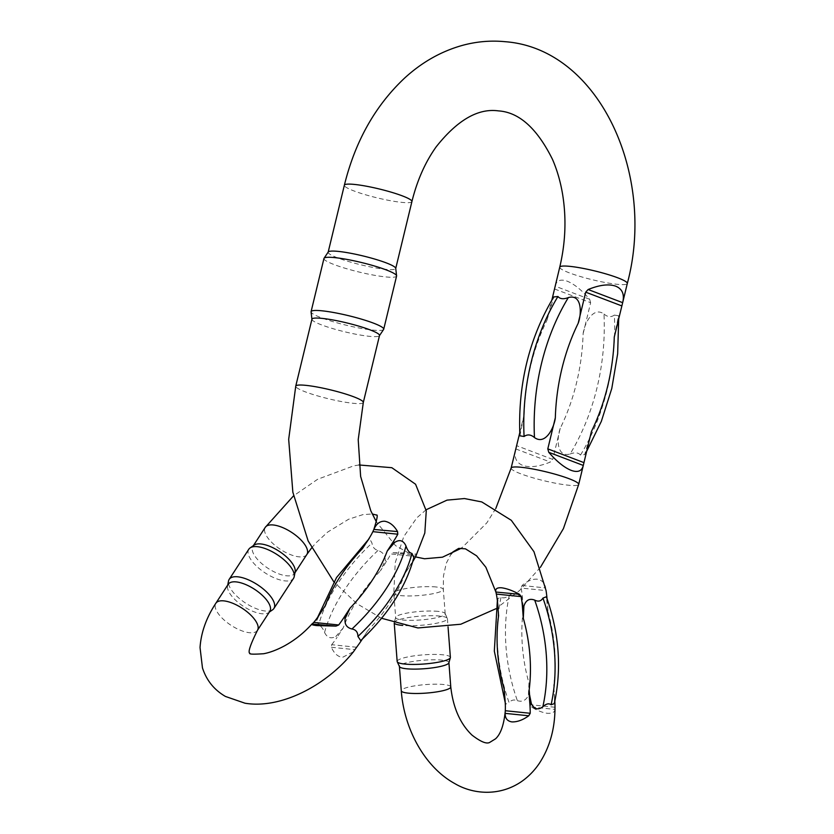 <?xml version="1.0" encoding="UTF-8"?>
<svg xmlns="http://www.w3.org/2000/svg" width="834" height="834" viewBox="0 0 834 834"><rect width="100%" height="100%" fill="white"/><g stroke="black" fill="none" stroke-linecap="round" stroke-linejoin="round"><path stroke-width="0.63" stroke-dasharray="4.17 3.13" d="M554.631 697.735A24.822 4.264 175.6 0 1 554.547 697.995L553.703 685.694L554.631 697.735A92.199 62.654 76.3 0 1 554.839 701.144M547.031 598.656A92.199 62.654 -103.7 0 1 547.156 600.199L548.084 612.239L546.353 596.769M498.586 615.732L497.835 598.51L501.036 597.3C503.402 598.478 506.155 597.801 509.303 595.288C513.88 592.161 517.758 592.995 520.927 597.78L523.356 609.706L522.438 597.665A56.743 38.562 76.3 0 0 521.114 588.043L546.072 590.597M528.985 683.161L528.391 695.316A24.822 4.264 175.6 0 1 529.903 695.191L528.985 683.161A131.199 89.155 76.3 0 1 523.356 609.706M505.133 701.227A24.822 4.264 175.6 0 1 505.206 700.956L504.205 689.186M522.074 585.499L545.655 587.918C544.842 582.976 541.975 580.068 537.054 579.182C532.196 578.932 527.203 581.037 522.074 585.499L521.114 588.043M554.996 707.253L530.049 704.699L531.383 706.971C537.138 710.547 542.454 712.643 547.323 713.289C552.191 713.56 554.735 712.267 554.964 709.39L554.996 708.504M554.547 697.995L554.287 703.635M505.206 700.956L505.738 704.115L509.105 702.666A142.781 97.025 76.3 0 1 501.036 597.3M509.303 595.288A142.781 97.025 -103.7 0 0 517.361 700.654C513.932 699.361 511.179 700.039 509.105 702.666M517.361 700.654C522.313 702.207 525.983 700.435 528.391 695.316M530.049 704.699A56.743 38.562 -103.7 0 0 529.903 695.191M448.88 662.832A24.822 4.264 -4.4 0 0 448.911 662.561A24.822 4.264 -4.4 0 0 441.853 660.142A24.822 4.264 -4.4 0 0 414.665 661.206A24.822 4.264 -4.4 0 0 399.403 666.345A24.822 4.264 -4.4 0 0 399.476 666.616M438.121 611.374A24.822 4.264 -4.4 0 0 411.662 612.333A24.822 4.264 -4.4 0 0 395.702 617.306A24.822 4.264 -4.4 0 0 395.67 617.577A24.822 4.264 -4.4 0 0 420.753 619.943A24.822 4.264 -4.4 0 0 445.179 613.793A24.822 4.264 -4.4 0 0 445.106 613.522A24.822 4.264 -4.4 0 0 438.121 611.374M394.315 623.113A26.688 4.587 175.6 0 1 394.201 622.748A26.688 4.587 175.6 0 1 394.232 622.456A26.688 4.587 175.6 0 1 411.381 617.108A26.688 4.587 175.6 0 1 439.831 616.076A26.688 4.587 175.6 0 1 447.337 618.38A26.688 4.587 175.6 0 1 447.42 618.672A26.688 4.587 175.6 0 1 431.637 624.103A26.688 4.587 175.6 0 1 402.749 625.427M450.381 657.39A26.688 4.587 -4.4 0 0 442.802 654.794A26.688 4.587 -4.4 0 0 413.56 655.941A26.688 4.587 -4.4 0 0 397.161 661.466M614.272 337.019L618.547 315.763L614.356 315.085A186.722 133.179 -84.1 0 1 580.495 455.072L584.686 454.634L591.421 431.48M519.895 435.817L524.169 414.561A171.825 122.556 -84.1 0 1 547.021 320.1L551.868 300.073M519.749 432.825L524.169 414.561M515.641 449.474C513.89 457.418 516.246 462.724 522.709 465.393C529.673 467.811 538.868 466.706 550.304 462.057L552.734 459.409L516.642 445.679M560.26 428.29C556.768 437.454 556.184 457.876 570.112 453.998A186.722 133.179 95.9 0 0 603.972 314.022C593.047 305.984 584.196 323.926 583.112 333.829A171.825 122.556 -84.1 0 1 560.26 428.29L552.734 459.409M580.495 455.072C578.358 452.539 574.897 452.184 570.112 453.998M554.547 288.981L590.639 302.711L583.112 333.829M590.639 302.711L589.68 299.27C581.621 290.013 574.146 283.987 567.266 281.214C560.729 278.869 556.716 280.391 555.246 285.76M547.021 320.1L553.755 296.946M603.972 314.022C607.548 317.097 611.009 317.452 614.356 315.085M311.947 319.172A34.757 4.566 -166.4 0 0 311.937 319.401A34.757 4.566 -166.4 0 0 321.497 324.864A34.757 4.566 -166.4 0 0 369.285 336.31A34.757 4.566 -166.4 0 0 379.418 335.727A34.757 4.566 -166.4 0 0 379.512 335.518M328.242 251.993A34.757 4.566 -166.4 0 0 328.148 252.202A34.757 4.566 -166.4 0 0 337.697 257.894A34.757 4.566 -166.4 0 0 385.485 269.33A34.757 4.566 -166.4 0 0 395.712 268.548A34.757 4.566 -166.4 0 0 395.723 268.319M323.946 258.488A37.363 4.91 -166.4 0 0 334.215 264.607A37.363 4.91 -166.4 0 0 373.392 275.095A37.363 4.91 -166.4 0 0 396.577 276.064M383.609 329.451A37.363 4.91 13.6 0 1 359.704 328.116A37.363 4.91 13.6 0 1 321.351 317.775A37.363 4.91 13.6 0 1 311.072 311.906M361.914 639.48A24.822 10.175 -146.9 0 0 361.966 639.209L367.93 630.483L362.31 639.094M412.83 561.47A92.199 52.417 -38.8 0 1 411.245 563.951L405.147 573.323L411.391 563.315L413.841 557.758M362.498 548.511L369.545 538.545L371.985 543.059C372.464 546.958 374.456 549.429 377.958 550.482C382.889 552.077 385.318 555.454 385.235 560.636L380.429 570.79L386.528 561.418A56.743 32.255 141.2 0 0 390.781 553.922L415.739 556.476M343.201 627.95L335.81 636.53A24.822 10.175 -146.9 0 0 337.103 637.312L343.201 627.95A131.199 74.58 141.2 0 1 380.429 570.79M319.172 615.044A24.822 10.175 -146.9 0 0 319.036 615.68L325.281 605.672M392.95 552.744L416.531 555.163C417.208 554.329 415.144 553.63 410.349 553.067L392.95 552.744L390.781 553.922M356.618 647.247L331.671 644.692L331.39 647.267C334.007 653.272 337.676 656.66 342.388 657.411L353.512 651.719M361.966 639.209L360.799 640.533M319.036 615.68L316.753 620.621L318.588 625.041A142.781 81.169 141.2 0 1 371.985 543.059M377.958 550.482A142.781 81.169 -38.8 0 0 324.562 632.464C322.998 628.461 321.007 625.98 318.588 625.041M324.562 632.464C327.126 637.708 330.869 639.063 335.81 636.53M331.671 644.692A56.743 32.255 -38.8 0 0 337.103 637.312M269.809 611.374A24.822 10.175 33.1 0 1 268.621 612.583A24.822 10.175 33.1 0 1 261.813 613.741A24.822 10.175 33.1 0 1 238.399 602.669A24.822 10.175 33.1 0 1 227.567 585.854A24.822 10.175 33.1 0 1 228.203 584.28M295.142 571.853A24.822 10.175 33.1 0 1 294.517 573.427A24.822 10.175 33.1 0 1 286.521 575.794A24.822 10.175 33.1 0 1 261.605 563.461A24.822 10.175 33.1 0 1 252.91 546.333A24.822 10.175 33.1 0 1 254.099 545.123M248.803 549.231A26.688 10.946 -146.9 0 0 258.154 567.641A26.688 10.946 -146.9 0 0 284.936 580.891A26.688 10.946 -146.9 0 0 293.526 578.358M272.635 609.779A26.688 10.946 33.1 0 1 265.316 611.02A26.688 10.946 33.1 0 1 240.14 599.125A26.688 10.946 33.1 0 1 228.516 581.048M520.927 597.78A24.822 4.264 175.6 0 1 522.438 597.665M436.255 586.99A24.822 4.264 -4.4 0 0 409.056 588.053A24.822 4.264 -4.4 0 0 393.804 593.193A24.822 4.264 -4.4 0 0 418.887 595.559A24.822 4.264 -4.4 0 0 443.313 589.409A24.822 4.264 -4.4 0 0 436.255 586.99M450.777 686.935A24.822 4.264 -4.4 0 0 443.719 684.526A24.822 4.264 -4.4 0 0 416.531 685.59A24.822 4.264 -4.4 0 0 401.269 690.729M548.084 612.239A131.199 89.155 76.3 0 1 553.703 685.694M531.383 706.971L554.964 709.39M511.138 468.082A34.757 4.566 -166.4 0 0 534.688 478.299A34.757 4.566 -166.4 0 0 573.125 485.534A34.757 4.566 -166.4 0 0 578.692 484.418M559.75 267.161A34.757 4.566 -166.4 0 0 576.628 275.376A34.757 4.566 -166.4 0 0 611.343 283.55A34.757 4.566 -166.4 0 0 627.304 283.497M363.301 402.499A34.757 4.566 13.6 0 1 353.084 403.281A34.757 4.566 13.6 0 1 315.877 395.379A34.757 4.566 13.6 0 1 295.747 386.152M411.913 201.567A34.757 4.566 13.6 0 1 401.696 202.36A34.757 4.566 13.6 0 1 364.489 194.458A34.757 4.566 13.6 0 1 344.359 185.231M515.777 448.921L550.304 462.057M589.68 299.27L555.163 286.145M411.245 563.951A24.822 10.175 -146.9 0 0 411.391 563.315M385.235 560.636A24.822 10.175 -146.9 0 0 386.528 561.418M368.597 539.15A24.822 10.175 -146.9 0 0 368.461 539.786M306.87 554.454A24.822 10.175 33.1 0 1 298.874 556.82A24.822 10.175 33.1 0 1 273.959 544.487A24.822 10.175 33.1 0 1 265.264 527.359M257.445 630.348A24.822 10.175 33.1 0 1 249.449 632.714A24.822 10.175 33.1 0 1 224.534 620.381A24.822 10.175 33.1 0 1 215.85 603.253M405.147 573.323A131.199 74.58 141.2 0 1 367.93 630.483M331.39 647.267L354.971 649.686M426.132 509.751L416.823 517.831L403.729 536.658L395.253 562.658L393.804 593.193L395.67 617.577M445.179 613.793L443.313 589.409L443.479 575.95L446.294 563.211L451.09 554.057M447.42 618.672L448.056 627.001M395.702 617.306L394.232 622.456M445.106 613.522L447.337 618.38M497.835 598.51L497.366 600.636M505.227 702.687L505.738 704.115M495.813 508.459L486.847 522.845L461.64 548.115M540.432 567.297L519.655 590.451L495.865 608.757M381.576 618.275L356.869 603.649L333.819 581.83M415.499 556.904L395.514 545.592L376.415 521.959M584.686 454.634L586.573 451.507M618.692 318.755L618.547 315.752M359.047 464.976L353.772 465.82L317.671 479.258L293.568 495.813M311.541 548.021L315.93 542.913L327.616 532.113L348.633 519.248L362.894 514.63L372.256 513.973M253.369 545.634L252.91 546.333M294.975 572.729L294.517 573.427M268.621 612.583L269.351 612.073M227.567 585.854L227.745 584.978M369.545 538.545L368.107 539.9M317.681 617.254L316.753 620.621"/><path stroke-width="1.25" d="M534.688 600.105A142.781 97.025 76.3 0 1 542.851 706.763C546.103 703.75 548.855 703.083 551.107 704.751L554.287 703.635C561.876 668.878 559.228 633.256 546.353 596.769L542.944 598.093C541.058 601.251 538.305 601.919 534.688 600.105C529.454 598.134 525.858 600.136 523.898 606.109L523.304 618.265L522.386 606.224A92.199 62.654 -103.7 0 0 521.292 596.633L496.345 594.079A56.743 38.562 76.3 0 1 497.658 603.691L498.586 615.732A131.199 89.155 -103.7 0 0 504.205 689.186L505.133 701.227A56.743 38.562 -103.7 0 1 505.279 710.724L530.226 713.279L528.735 715.78C522.855 720.023 517.257 722.067 511.93 721.9C507.333 721.181 505.081 718.335 505.154 713.362L505.248 711.329C503.872 724.986 500.65 734.149 495.563 738.799L489.756 742.385C486.629 744.23 480.718 741.812 472.023 735.129C460.191 723.787 453.112 707.722 450.777 686.935A24.822 4.264 -4.4 0 1 426.351 693.085A24.822 4.264 -4.4 0 1 401.269 690.729C404.042 729.093 424.871 767.228 454.759 783.553C472.398 794.083 499.076 796.95 521.604 781.51C528.61 776.6 534.563 770.48 539.462 763.152C549.627 747.504 554.798 729.291 554.996 708.504M528.933 691.72L531.362 703.646A24.822 4.264 175.6 0 1 529.851 703.76L528.933 691.72A131.199 89.155 -103.7 0 0 523.304 618.265M547.031 598.656A92.199 62.654 -103.7 0 0 546.072 590.597L533.969 551.712L511.294 520.301L481.771 501.932L464.434 498.544L447.003 500.139L426.132 509.751M496.345 594.079L495.855 591.879C495.167 588.835 497.106 587.47 501.661 587.793C507.009 588.564 512.931 590.733 519.436 594.298L521.292 596.633M451.09 554.057L452.945 551.91L458.71 548.386L465.455 548.835L476.621 555.84L485.878 567.256L495.886 592.036L519.436 594.298M554.964 709.39L554.996 707.253A92.199 62.654 76.3 0 0 554.839 701.144M542.851 706.763C538.045 710.297 534.208 709.265 531.362 703.646M529.851 703.76A92.199 62.654 76.3 0 1 530.226 713.279M394.221 623.081L397.161 661.466A26.688 4.587 -4.4 0 0 397.245 661.748L399.476 666.616A24.822 4.264 -4.4 0 0 424.485 668.712A24.822 4.264 -4.4 0 0 448.88 662.832L450.35 657.682A26.688 4.587 -4.4 0 0 450.381 657.39L448.056 627.001M402.749 625.427A26.688 4.587 175.6 0 1 394.315 623.113M397.245 661.748A26.688 4.587 -4.4 0 0 424.12 664A26.688 4.587 -4.4 0 0 450.35 657.682M568.34 297.582C582.163 293.631 581.725 314.084 578.181 323.29L585.708 292.171L588.137 289.523C599.573 284.874 608.768 283.768 615.732 286.187C622.195 288.856 624.551 294.162 622.8 302.106L614.272 337.019A171.825 122.556 95.9 0 1 591.421 431.48L583.195 465.82C581.725 471.189 577.722 472.711 571.175 470.366C564.295 467.593 556.82 461.567 548.762 452.309L547.802 448.869L555.329 417.751C554.224 427.592 545.53 445.554 534.469 437.558A186.722 133.179 -84.1 0 1 568.34 297.582C563.576 299.406 560.114 299.052 557.946 296.508A186.722 133.179 95.9 0 0 524.086 436.495C527.411 434.128 530.872 434.483 534.469 437.558M524.086 436.495L519.895 435.817C517.768 384.63 529.058 338.333 553.755 296.946L557.946 296.508M583.195 465.82L578.692 484.418A34.757 4.566 -166.4 0 0 558.561 475.203A34.757 4.566 -166.4 0 0 521.354 467.29A34.757 4.566 -166.4 0 0 511.138 468.082L519.749 432.825M622.8 302.106L627.304 283.497A34.757 4.566 -166.4 0 0 607.173 274.271A34.757 4.566 -166.4 0 0 569.966 266.369A34.757 4.566 -166.4 0 0 559.75 267.161L551.868 300.073M379.512 335.518A34.757 4.566 -166.4 0 0 346.798 322.914A34.757 4.566 -166.4 0 0 311.947 319.172L295.747 386.152A34.757 4.566 13.6 0 1 330.598 389.885A34.757 4.566 13.6 0 1 363.301 402.499L379.512 335.518M383.713 329.232L396.577 276.064A37.363 4.91 -166.4 0 0 396.588 275.814L395.723 268.319A34.757 4.566 -166.4 0 0 363.009 255.934A34.757 4.566 -166.4 0 0 328.242 251.993L324.051 258.269A37.363 4.91 -166.4 0 0 323.946 258.488L311.082 311.666A37.363 4.91 13.6 0 1 348.549 315.679A37.363 4.91 13.6 0 1 383.713 329.232A37.363 4.91 13.6 0 1 383.609 329.451L379.48 335.622M396.588 275.814A37.363 4.91 -166.4 0 0 361.414 262.502A37.363 4.91 -166.4 0 0 324.051 258.269M311.926 319.286L311.072 311.906A37.363 4.91 13.6 0 1 311.082 311.666M215.85 603.253A24.822 10.175 33.1 0 1 242.204 608.267A24.822 10.175 33.1 0 1 257.445 630.348L269.809 611.374A24.822 10.175 33.1 0 0 254.558 589.294A24.822 10.175 33.1 0 0 228.203 584.28L215.85 603.253C206.352 617.65 201.077 632.422 200.035 647.538L202.464 667.888C206.478 680.336 214.13 689.854 225.43 696.442L245.019 703.218C280.975 709.213 326.386 685.475 353.512 651.719L356.618 647.247A92.199 52.417 141.2 0 0 361.82 639.845L362.31 639.094M360.799 640.533L360.715 640.616C388.206 614.502 405.918 586.886 413.841 557.758L411.975 553.432C409.452 552.9 407.461 550.419 406.002 546.009C403.416 540.359 399.622 539.181 394.618 542.475L387.226 551.045L393.325 541.683A92.199 52.417 -38.8 0 0 397.808 534.208L372.861 531.654A56.743 32.255 141.2 0 1 368.597 539.15L362.498 548.511A131.199 74.58 -38.8 0 0 325.281 605.672L319.172 615.044A56.743 32.255 -38.8 0 1 313.751 622.414L338.698 624.979L335.998 626.105L316.784 625.594C312.26 625.083 310.801 624.447 312.416 623.686L313.751 622.414M349.999 608.205L345.193 618.359A24.822 10.175 -146.9 0 0 343.9 617.577L349.999 608.205A131.199 74.58 -38.8 0 0 387.226 551.045M412.83 561.47A92.199 52.417 -38.8 0 0 415.739 556.476L424.808 533.051L426.268 510.888L415.572 484.241L391.824 467.697L359.047 464.976M372.861 531.654L373.976 529.163C376.436 523.679 380.023 521.031 384.735 521.24C389.843 522.199 394.117 525.639 397.557 531.581L397.808 534.208M376.624 515.026C377.958 514.515 377.031 519.321 373.841 529.444L397.557 531.581M360.715 640.616L357.932 636.425A142.781 81.169 -38.8 0 0 411.975 553.432M406.002 546.009A142.781 81.169 141.2 0 1 351.958 628.992C355.857 629.66 357.849 632.13 357.932 636.425M351.958 628.992C346.569 627.648 344.317 624.103 345.193 618.359M343.9 617.577A92.199 52.417 141.2 0 1 338.698 624.979M249.835 653.189C248.772 654.252 253.39 654.429 263.7 653.72C269.924 652.553 276.784 649.967 284.269 645.985C294.694 640.262 303.91 632.943 311.916 624.03L335.998 626.105M250.085 547.928L254.099 545.123A24.822 10.175 33.1 0 1 279.265 551.347A24.822 10.175 33.1 0 1 295.142 571.853L294.204 576.659A26.688 10.946 -146.9 0 0 277.138 554.62A26.688 10.946 -146.9 0 0 250.085 547.928A26.688 10.946 -146.9 0 0 248.803 549.231L229.183 579.359A26.688 10.946 33.1 0 1 257.518 584.749A26.688 10.946 33.1 0 1 273.906 608.476A26.688 10.946 33.1 0 1 272.635 609.779L269.351 612.073M273.906 608.476L293.526 578.358A26.688 10.946 -146.9 0 0 294.204 576.659M227.745 584.978L228.516 581.048A26.688 10.946 33.1 0 1 229.183 579.359M523.898 606.109A24.822 4.264 175.6 0 1 522.386 606.224M551.107 704.751A142.781 97.025 -103.7 0 0 542.944 598.093M528.735 715.78L505.154 713.362M328.179 252.097L344.359 185.231A34.757 4.566 13.6 0 1 379.209 188.964A34.757 4.566 13.6 0 1 411.913 201.567C417.156 180.405 425.257 162.14 436.203 146.805C457.428 120.023 478.195 108.045 498.482 110.891C519.092 112.236 537.075 128.363 552.442 159.273C556.987 169.688 560.344 181.134 562.491 193.644C566.526 217.893 565.608 242.392 559.75 267.161M621.799 305.901L585.708 292.171M578.181 323.29A171.825 122.556 95.9 0 0 555.329 417.751M547.802 448.869L583.894 462.599M583.279 465.435L548.762 452.309M588.137 289.523L622.664 302.659M394.618 542.475A24.822 10.175 -146.9 0 0 393.325 541.683M293.568 495.813L265.264 527.359A24.822 10.175 33.1 0 1 291.629 532.373A24.822 10.175 33.1 0 1 306.87 554.454L311.541 548.021M399.413 666.481L401.269 690.729M448.921 662.686L450.777 686.935M497.366 600.636L494.322 651.114L505.227 702.687M344.359 185.231C355.107 141.54 375.112 105.897 404.396 78.281C421.712 62.352 440.998 51.395 462.276 45.422C476.433 41.544 490.726 40.303 505.143 41.7C599.312 48.695 656.452 175.161 627.304 283.497M395.733 268.444L411.913 201.567M511.138 468.082L495.813 508.459M461.64 548.115L442.468 557.185L424.569 558.759L415.499 556.904M578.692 484.418L563.419 528.61L540.432 567.297M495.865 608.757L460.775 624.239L417.907 627.95L381.576 618.275M333.819 581.83L308.132 540.912L292.849 492.216L288.679 439.33L295.747 386.152M376.415 521.959L370.796 510.794L360.632 476.433L358.213 439.664L363.301 402.499M586.573 451.507L601.324 421.389L611.791 388.456L617.65 353.835L618.692 318.755M372.256 513.973L376.666 515.11M257.445 630.348C250.148 645.078 247.646 652.741 249.95 653.324M265.264 527.359L253.369 545.634M306.87 554.454L294.975 572.729M368.107 539.9L336.54 577.535L317.681 617.254"/></g></svg>

